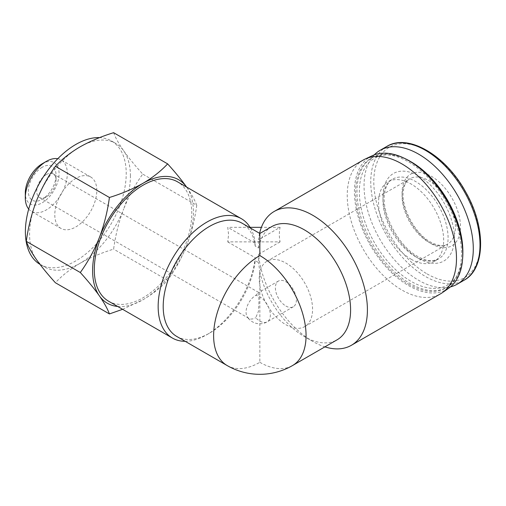 <?xml version="1.0" encoding="UTF-8"?>
<svg xmlns="http://www.w3.org/2000/svg" width="506" height="506" viewBox="0 0 506 506"><rect width="100%" height="100%" fill="white"/><g stroke="black" fill="none" stroke-linecap="round" stroke-linejoin="round"><path stroke-width="0.38" stroke-dasharray="2.53 1.9" d="M285.89 306.029A14.857 8.577 -120 0 0 293.322 306.769A14.857 8.577 -120 0 0 293.322 289.615A14.857 8.577 -120 0 0 278.464 281.039A14.857 8.577 -120 0 0 276.187 292.942A14.857 8.577 -120 0 0 285.89 306.029M255.726 295.409L258.699 292.5L258.92 302.999L258.427 311.392L255.726 317.724A14.857 8.577 -120 0 0 259.844 321.07A14.857 8.577 -120 0 0 267.269 321.81A14.857 8.577 -120 0 0 270.343 315.01A14.857 8.577 -120 0 0 255.726 295.409A13.668 7.894 120 0 0 247.149 316.661A13.668 7.894 120 0 0 248.889 318.4A13.668 7.894 120 0 0 255.726 317.724M259.591 233.323A77.247 44.598 -120 0 0 258.528 239.774L280.071 227.333C279.103 232.184 279.103 237.036 280.071 241.887L227.757 241.887L228.573 234.613L227.757 227.333L255.233 243.196L255.207 246.118L258.579 248.066L259.844 243.253L259.844 233.468M255.207 246.118A65.363 37.741 120 0 0 242.102 223.222M176.739 336.439A65.363 37.741 120 0 0 209.421 333.201A65.363 37.741 120 0 0 255.207 260.672L258.579 262.62L258.528 254.328A77.247 44.598 -120 0 0 312.784 341.449A77.247 44.598 -120 0 0 324.884 346.869M227.156 365.553A65.363 37.741 120 0 0 259.844 362.315L259.844 271.773L258.579 262.62M255.233 243.196A68.93 39.797 120 0 0 250.521 228.086M185.158 341.303A68.93 39.797 120 0 0 206.897 334.656A68.93 39.797 120 0 0 255.233 257.75L255.207 260.672M108.569 301.196A68.93 39.797 120 0 0 161.686 282.734A68.93 39.797 120 0 0 191.774 213.361A68.93 39.797 120 0 0 177.498 181.806M227.757 241.887L255.233 257.75M363.238 160.048A77.247 44.598 -120 0 0 351.398 221.951A77.247 44.598 -120 0 0 401.859 290.02A77.247 44.598 -120 0 0 440.486 293.847M312.784 341.449L304.378 336.598A65.363 37.741 -120 0 0 337.059 339.836M280.071 241.887L258.528 254.328M113.616 132.686C115.494 137.79 118.847 143.824 123.673 150.794A71.308 41.169 120 0 0 115.659 143.362A71.308 41.169 120 0 0 80.005 146.892A71.308 41.169 120 0 0 36.337 201.217A71.308 41.169 120 0 0 36.337 259.439A71.308 41.169 120 0 0 44.351 266.871A71.308 41.169 120 0 0 80.005 263.335A71.308 41.169 120 0 0 123.673 209.016C118.853 221.843 115.501 235.214 113.616 249.129C101.289 252.937 90.081 257.668 80.005 263.335C70.189 269.16 61.985 275.625 55.394 282.746M39.911 264.303A71.308 41.169 120 0 0 40.151 264.442A71.308 41.169 120 0 0 95.096 245.34A71.308 41.169 120 0 0 126.222 173.577A71.308 41.169 120 0 0 111.453 140.934A71.308 41.169 120 0 0 99.612 137.619M96.81 190.56A29.709 17.153 120 0 0 90.656 176.961A29.709 17.153 120 0 0 60.948 194.114A29.709 17.153 120 0 0 60.948 228.421A29.709 17.153 120 0 0 75.799 226.947A29.709 17.153 120 0 0 96.81 190.56M130.428 176.006A71.308 41.169 120 0 0 123.673 150.794C128.745 157.904 135.102 165.677 142.73 174.102C135.102 184.69 128.745 196.328 123.673 209.016A71.308 41.169 120 0 0 130.428 176.006M57.779 158.713A29.709 17.153 -60 0 1 61.163 159.928A29.709 17.153 -60 0 1 65.717 183.741A29.709 17.153 -60 0 1 46.312 209.92A29.709 17.153 -60 0 1 31.454 211.394A29.709 17.153 -60 0 1 28.709 209.073M42.188 163.78A23.883 13.788 -60 0 1 59.075 173.533A23.883 13.788 -60 0 1 42.188 202.779A23.883 13.788 -60 0 1 25.3 193.033M42.188 167.271A19.607 11.322 120 0 0 28.323 191.287A19.607 11.322 120 0 0 42.188 199.294A19.607 11.322 120 0 0 56.052 175.278A19.607 11.322 120 0 0 42.188 167.271M122.616 309.311L143.034 299.723C152.844 293.904 161.047 287.433 167.638 280.318C175.266 269.73 181.622 258.092 186.695 245.404C191.515 232.577 194.867 219.206 196.752 205.291L142.73 174.102M167.638 280.318L113.616 249.129M196.752 205.291C194.873 200.186 191.521 194.152 186.695 187.182A71.308 41.169 120 0 0 186.625 187.081M117.696 306.472A71.308 41.169 120 0 0 143.034 299.723A71.308 41.169 120 0 0 186.695 245.404A71.308 41.169 120 0 0 186.695 187.182M258.579 248.066L258.528 239.774M259.844 271.773A65.363 37.741 -120 0 0 304.378 336.598M271.697 226.618A65.363 37.741 -120 0 0 259.844 243.253M431.276 243.69A41.296 23.845 -120 0 0 456.564 207.707A41.296 23.845 -120 0 0 405.983 178.504A41.296 23.845 -120 0 0 431.276 243.69M374.257 154.887A77.247 44.598 -120 0 0 370.088 218.029A77.247 44.598 -120 0 0 418.671 280.318A77.247 44.598 -120 0 0 450.466 286.889M411.106 259.211A46.052 26.59 -120 0 0 434.129 261.494A46.052 26.59 -120 0 0 434.135 208.314A46.052 26.59 -120 0 0 388.083 181.73A46.052 26.59 -120 0 0 381.018 218.63A46.052 26.59 -120 0 0 411.106 259.211M411.106 161.85A73.193 42.257 -120 0 0 359.349 191.73A73.193 42.257 -120 0 0 411.106 281.374A73.193 42.257 -120 0 0 462.857 251.488M404.56 158.384A74.875 43.225 -120 0 0 372.479 157.455A74.875 43.225 -120 0 0 361.006 217.453A74.875 43.225 -120 0 0 409.917 283.43A74.875 43.225 -120 0 0 447.355 287.136A74.875 43.225 -120 0 0 462.592 258.895M408.582 284.201A74.875 43.225 -120 0 0 446.02 287.908A74.875 43.225 -120 0 0 446.02 201.451A74.875 43.225 -120 0 0 371.151 158.226A74.875 43.225 -120 0 0 359.671 218.219A74.875 43.225 -120 0 0 408.582 284.201M372.233 155.728A76.583 44.218 -120 0 0 358.058 216.385A76.583 44.218 -120 0 0 408.582 285.599A76.583 44.218 -120 0 0 448.721 288.218M280.071 227.333L261.393 227.333M250.072 227.333L227.757 227.333M285.89 324.713A37.735 21.783 -120 0 0 304.757 326.579A37.735 21.783 -120 0 0 304.757 283.012A37.735 21.783 -120 0 0 267.023 261.222A37.735 21.783 -120 0 0 261.241 291.462A37.735 21.783 -120 0 0 285.89 324.713M46.388 174.551A13.668 7.894 120 0 0 37.463 186.594A13.668 7.894 120 0 0 39.557 197.542A13.668 7.894 120 0 0 46.388 196.866A13.668 7.894 120 0 0 56.052 180.13A13.668 7.894 120 0 0 53.225 173.874A13.668 7.894 120 0 0 46.388 174.551M259.844 362.315A65.363 37.741 -120 0 0 292.525 365.553M427.039 273.885A75.286 43.465 -120 0 0 473.142 208.295A75.286 43.465 -120 0 0 380.936 155.064A75.286 43.465 -120 0 0 427.039 273.885M386.755 146.468A77.247 44.598 -120 0 0 374.914 208.371A77.247 44.598 -120 0 0 425.382 276.44A77.247 44.598 -120 0 0 464.008 280.267M418.671 258.484A50.511 29.165 -120 0 0 449.6 214.481A50.511 29.165 -120 0 0 387.741 178.763A50.511 29.165 -120 0 0 418.671 258.484M415.521 256.668A46.052 26.59 -120 0 0 438.544 258.945A46.052 26.59 -120 0 0 438.544 205.771A46.052 26.59 -120 0 0 392.492 179.181A46.052 26.59 -120 0 0 385.433 216.081A46.052 26.59 -120 0 0 415.521 256.668M428.753 242.229A37.735 21.783 -120 0 0 447.62 244.101A37.735 21.783 -120 0 0 447.62 200.528A37.735 21.783 -120 0 0 409.885 178.744A37.735 21.783 -120 0 0 404.104 208.978A37.735 21.783 -120 0 0 428.753 242.229M278.464 281.039L258.598 292.506M293.322 306.769L267.269 321.81A14.857 14.857 0 0 1 247.149 316.661M209.421 333.201L206.897 334.656M40.151 264.442L44.351 266.871M111.453 140.934L115.659 143.362M90.656 176.961L61.163 159.928M60.948 228.421L31.454 211.394M434.129 261.494L438.544 258.945L433.547 260.59C429.158 261.222 423.889 259.844 417.747 256.447C398.62 246.378 381.296 213.393 384.516 193.899C385.667 186.284 388.323 181.382 392.492 179.181L388.083 181.73M372.479 157.455L371.151 158.226M447.355 287.136L446.02 287.908M304.757 326.579L447.62 244.101C443.692 246.631 438 245.948 430.536 242.058C414.888 233.835 400.676 206.745 403.326 190.838C404.294 184.551 406.482 180.515 409.885 178.744L267.023 261.222M56.052 180.13L56.052 175.278M46.388 196.866L42.188 199.294M39.557 197.542L248.889 318.4M53.225 173.874L258.699 292.5"/><path stroke-width="0.76" d="M292.525 365.553L337.059 339.836A65.363 37.741 -120 0 0 337.066 264.36A65.363 37.741 -120 0 0 271.697 226.618L259.844 233.468L242.102 223.222A65.363 37.741 120 0 0 176.739 260.963A65.363 37.741 120 0 0 176.739 336.439L227.156 365.553A65.363 65.363 0 0 0 292.525 365.553A65.363 37.741 -120 0 0 302.544 313.17A65.363 37.741 -120 0 0 259.844 255.574A65.363 37.741 120 0 0 217.137 313.17A65.363 37.741 120 0 0 227.156 365.553M259.844 233.468L259.844 255.574M250.521 228.086A68.93 39.797 120 0 0 241.362 218.681A68.93 39.797 120 0 0 172.432 258.477A68.93 39.797 120 0 0 172.432 338.071A68.93 39.797 120 0 0 185.158 341.303M241.362 218.681L177.498 181.806A68.93 39.797 120 0 0 108.562 221.603A68.93 39.797 120 0 0 108.569 301.196L172.432 338.071M324.884 346.869A77.247 44.598 -120 0 0 351.411 345.275A77.247 44.598 -120 0 0 351.411 256.074A77.247 44.598 -120 0 0 274.157 211.476A77.247 44.598 -120 0 0 259.591 233.323M351.411 345.275L440.486 293.847A77.247 44.598 -120 0 0 442.352 292.664A77.247 44.598 -120 0 0 440.486 204.645A77.247 44.598 -120 0 0 365.193 159.029A77.247 44.598 -120 0 0 363.238 160.048L274.157 211.476M109.416 313.935L55.394 282.746C47.766 274.322 41.416 266.554 36.337 259.439C31.517 252.475 28.172 246.435 26.287 241.33C28.165 227.415 31.511 214.044 36.337 201.217C41.416 188.536 47.766 176.898 55.394 166.297C61.985 159.181 70.189 152.711 80.005 146.892C90.087 141.225 101.295 136.487 113.616 132.686L167.638 163.874C161.047 170.99 152.844 177.461 143.034 183.28C132.945 188.947 121.744 193.684 109.416 197.485C107.538 211.4 104.185 224.772 99.366 237.605C94.287 250.28 87.936 261.918 80.302 272.519C87.936 280.938 94.287 288.711 99.366 295.827C104.179 302.79 107.531 308.824 109.416 313.935L122.616 309.311M99.612 137.619A71.308 41.169 120 0 0 35.42 191.141A71.308 41.169 120 0 0 39.911 264.303M28.709 209.073A29.709 17.153 -60 0 1 25.3 197.789A29.709 17.153 -60 0 1 46.312 161.401A29.709 17.153 -60 0 1 57.779 158.713M25.3 197.789L25.3 193.033A23.883 13.788 -60 0 1 42.188 163.78L46.312 161.401M80.302 272.519L26.287 241.33M109.416 197.485L55.394 166.297M186.695 187.182C181.622 180.066 175.266 172.299 167.638 163.874M186.625 187.081A71.308 41.169 120 0 0 143.034 183.28A71.308 41.169 120 0 0 99.366 237.605A71.308 41.169 120 0 0 99.366 295.827A71.308 41.169 120 0 0 117.696 306.472M450.466 286.889A77.247 44.598 -120 0 0 457.291 284.144A77.247 44.598 -120 0 0 457.291 194.943A77.247 44.598 -120 0 0 380.044 150.345A77.247 44.598 -120 0 0 374.257 154.887M462.592 258.895A74.875 43.225 -120 0 0 462.857 252.861L462.857 251.488A73.193 42.257 -120 0 0 411.106 161.85L409.917 161.161A74.875 43.225 -120 0 0 404.56 158.384M462.857 252.861A74.875 43.225 -120 0 0 409.917 161.161M442.352 292.664L448.721 288.218A76.583 44.218 -120 0 0 446.88 200.958A76.583 44.218 -120 0 0 372.233 155.728L365.193 159.029M261.393 227.333L250.072 227.333M386.755 146.468C407.988 133.04 445.697 155.184 465.628 191.882C486.045 227.067 485.633 268.857 464.008 280.267A77.247 44.598 -120 0 0 464.008 191.066A77.247 44.598 -120 0 0 386.755 146.468L380.044 150.345M464.008 280.267L457.291 284.144"/></g></svg>
